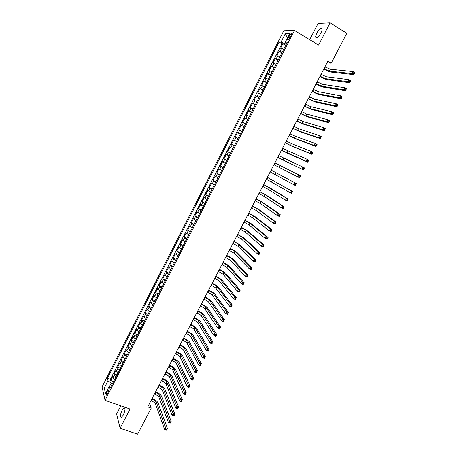 <?xml version="1.0" encoding="UTF-8"?>
<svg xmlns="http://www.w3.org/2000/svg" width="457" height="457" viewBox="0 0 457 457"><rect width="100%" height="100%" fill="white"/><g stroke="black" fill="none" stroke-linecap="round" stroke-linejoin="round"><path stroke-width="0.69" d="M123.384 414.91C125.281 410.409 125.492 408.01 124.024 407.713L122.116 410.089C120.225 414.562 120.014 416.961 121.482 417.275L123.384 414.91M320.917 32.978C322.436 29.711 322.488 28.123 321.071 28.214C319.689 28.814 318.283 30.425 316.844 33.041C315.33 36.297 315.279 37.885 316.695 37.8C318.066 37.206 319.472 35.6 320.917 32.978M107.629 393.928C108.606 391.632 108.749 390.432 108.046 390.318L107.081 391.575C106.104 393.86 105.967 395.059 106.664 395.179L107.629 393.928M120.854 405.81L116.615 414.036L120.111 428.278L137.62 434.15L151.216 408.101L149.588 403.354M283.791 30.762L102.048 386.879L105.047 400.321L294.497 30.476L283.791 30.762M294.497 30.476L318.575 45.06L330.08 22.85L318.089 23.433L309.703 39.685M283.808 49.093L280.569 48.253L282.883 43.741L285.694 45.409M282.26 52.121L279.033 51.258L281.849 52.915M279.033 51.258L276.731 55.76L279.941 56.651M276.079 64.186L272.903 63.249L275.2 58.759L278.022 60.398M272.229 71.703L269.087 70.715L271.378 66.236L274.194 67.865M268.39 79.204L265.277 78.164L267.562 73.697L270.384 75.308M264.563 86.676L261.478 85.59L263.758 81.135L266.585 82.734M260.747 94.136L257.691 93L259.964 88.555L262.792 90.138M256.937 101.568L253.915 100.386L256.177 95.953L259.01 97.524M253.144 108.989L250.145 107.755L252.407 103.333L255.24 104.893M249.356 116.381L246.386 115.101L248.642 110.697L251.476 112.233M245.575 123.761L242.638 122.43L244.889 118.037L247.728 119.563M241.81 131.119L238.902 129.742L241.142 125.355L243.987 126.869M238.051 138.454L235.178 137.031L237.412 132.656L240.256 134.158M234.31 145.772L231.459 144.298L233.687 139.939L236.532 141.424M232.813 148.691L229.974 147.205L227.752 151.553L230.596 153.015M229.077 155.986L226.266 154.449L224.05 158.785L226.9 160.236M225.358 163.252L222.576 161.669L220.365 165.994L223.216 167.433M221.645 170.507L218.892 168.879L216.687 173.192L219.537 174.614M217.938 177.739L215.213 176.065L213.013 180.366L215.875 181.772M214.247 184.954L211.551 183.228L209.357 187.519L212.214 188.918M210.563 192.146L207.895 190.38L205.707 194.659L208.569 196.042M206.89 199.321L204.25 197.51L202.068 201.777L204.93 203.148M203.222 206.478L200.612 204.622L198.435 208.878L201.303 210.231M199.572 213.613L196.984 211.711L194.813 215.961L197.681 217.304M195.927 220.731L193.368 218.783L191.203 223.022L194.071 224.353M192.288 227.832L189.758 225.844L187.599 230.065L190.472 231.385M188.667 234.915L186.159 232.876L184.005 237.092L186.879 238.394M185.051 241.976L182.572 239.896L180.424 244.101L183.303 245.392M181.44 249.019L178.995 246.9L176.848 251.087L179.727 252.367M177.842 256.046L175.419 253.881L173.283 258.062L176.162 259.325M174.254 263.055L171.861 260.844L169.73 265.014L172.609 266.265M170.678 270.041L168.307 267.791L166.182 271.949L169.067 273.189M167.108 277.011L164.766 274.72L162.646 278.867L165.531 280.095M163.549 283.963L161.235 281.626L159.116 285.768L162.007 286.979M159.996 290.898L158.213 289.464L157.711 288.521L155.597 292.646L158.488 293.851M156.454 297.815L154.683 296.364L154.192 295.393L152.09 299.512L154.98 300.7M152.924 304.716L151.164 303.242L150.684 302.254L148.588 306.356L151.478 307.532M149.399 311.594L147.651 310.109L147.188 309.092L145.097 313.188L147.988 314.353M145.886 318.46L144.149 316.952L143.698 315.913L141.613 319.997L144.509 321.151M142.384 325.304L140.653 323.784L140.219 322.716L138.14 326.789L141.036 327.932M138.888 332.13L137.169 330.594L136.752 329.503L134.672 333.57L137.574 334.695M135.398 338.94L133.695 337.386L133.29 336.272L131.216 340.328L134.118 341.442M131.924 345.732L130.228 344.161L129.834 343.024L127.771 347.069L130.673 348.171M128.451 352.507L126.772 350.919L126.395 349.759L124.333 353.792L127.235 354.883M124.995 359.265L123.321 357.665L122.956 356.477L120.899 360.499L123.807 361.584M121.539 366.006L119.883 364.389L119.528 363.178L117.478 367.188L120.385 368.262M118.1 372.729L116.455 371.095L116.112 369.862L114.067 373.866L116.975 374.923M327.012 62.849L331.205 63.197L327.869 61.204L147.748 406.879L151.216 408.101M289.132 35.892L288.264 37.588C287.499 39.245 287.453 40.033 288.121 39.953L290.96 35.874C291.726 34.218 291.772 33.43 291.103 33.515L289.132 35.892L290.526 36.726M111.428 385.754L109.337 386.102L109.954 388.633L287.35 42.17L285.328 42.135L286.676 43.495M109.337 386.102L105.527 393.551L104.27 388.067L108.023 380.727L107.429 378.305L279.107 42.033L281.038 42.067L285.299 33.721L289.669 33.652L285.328 42.135M282.883 43.741L281.952 43.718L110.371 379.367L110.663 380.521L113.576 381.566M114.667 379.436L113.033 377.785L112.702 376.528L110.663 380.521M116.038 376.757L114.399 375.111L114.067 373.866M119.477 370.044L117.826 368.411L117.478 367.188M122.922 363.315L121.259 361.698L120.899 360.499M126.378 356.563L124.704 354.969L124.333 353.792M129.839 349.799L128.154 348.223L127.771 347.069M133.313 343.018L131.616 341.453L131.216 340.328M136.792 336.221L135.083 334.673L134.672 333.57M140.282 329.4L138.562 327.869L138.14 326.789M143.784 322.568L142.053 321.054L141.613 319.997M147.291 315.713L145.549 314.216L145.097 313.188M150.81 308.846L149.056 307.367L148.588 306.356M154.335 301.957L152.569 300.495L152.09 299.512M157.871 295.051L156.094 293.605L155.597 292.646M161.418 288.127L159.624 286.699L159.116 285.768M164.971 281.186L162.646 278.867M168.536 274.229L166.182 271.949M172.106 267.248L169.73 265.014M175.688 260.25L173.283 258.062M179.281 253.235L176.848 251.087M182.886 246.203L180.424 244.101M186.496 239.154L184.005 237.092M190.112 232.082L187.599 230.065M193.745 224.993L191.203 223.022M197.384 217.886L194.813 215.961M201.029 210.763L198.435 208.878M204.69 203.616L202.068 201.777M208.358 196.453L205.707 194.659M212.037 189.272L209.357 187.519M215.721 182.069L213.013 180.366M219.417 174.848L216.687 173.192M223.125 167.605L220.365 165.994M226.843 160.35L224.05 158.785M230.568 153.072L227.752 151.553M233.687 139.939L236.555 141.384M237.412 132.656L240.308 134.055M241.142 125.355L244.067 126.703M244.889 118.037L247.843 119.334M248.642 110.697L251.624 111.948M252.407 103.333L255.417 104.539M256.177 95.953L259.222 97.113M259.964 88.555L263.038 89.663M263.758 81.135L266.859 82.197M267.562 73.697L270.693 74.708M271.378 66.236L274.537 67.196M275.2 58.759L278.393 59.667M285.568 42.381L284.888 43.706L281.038 42.067M286.173 44.472L284.888 43.706M330.08 22.85L346.817 33.281L331.205 63.197M120.111 428.278L130.085 409.021L105.047 400.321M112.525 383.617L111.194 383.137L109.709 386.039M281.952 43.718L279.107 42.033M110.371 379.367L107.429 378.305M108.023 380.727L111.194 383.137M287.43 38.028L285.299 33.721M104.27 388.067L108.446 387.839M323.95 68.727L329.297 71.109L352.13 73.611L353.198 71.589L354.952 72.64L353.884 74.662L330.948 72.092C329.24 71.772 326.858 70.749 323.79 69.03M324.927 66.848L330.28 69.224L353.198 71.589L353.901 72.566L353.472 73.371L354.175 73.794L354.603 72.989L353.901 72.566M354.175 73.794L353.884 74.662L352.13 73.611L353.472 73.371M354.603 72.989L354.952 72.64M320.037 76.228L325.367 78.633L347.874 81.694L348.937 79.672L350.696 80.718L349.634 82.734L327.023 79.604C325.338 79.25 322.962 78.221 319.894 76.508M321.014 74.354L326.349 76.753L348.937 79.672L349.634 80.66L349.211 81.466L349.913 81.883L350.342 81.078L349.634 80.66M349.913 81.883L349.634 82.734L347.874 81.694L349.211 81.466M350.342 81.078L350.696 80.718M316.141 83.711L321.448 86.133L343.63 89.749L344.692 87.738L346.452 88.772L345.389 90.783L323.105 87.098C321.437 86.71 319.072 85.67 316.01 83.968M317.112 81.843L322.425 84.259L344.692 87.738L345.383 88.727L344.961 89.538L345.663 89.949L346.086 89.144L345.383 88.727M345.663 89.949L345.389 90.783L343.63 89.749L344.961 89.538M346.086 89.144L346.452 88.772M312.251 91.177L317.541 93.616L339.402 97.787L340.459 95.776L342.219 96.804L341.162 98.809L319.203 94.57C317.552 94.153 315.199 93.097 312.131 91.406M313.222 89.309L318.518 91.748L340.459 95.776L341.145 96.775L340.722 97.581L341.425 97.992L341.847 97.187L341.145 96.775M341.425 97.992L341.162 98.809L339.402 97.787L340.722 97.581M341.847 97.187L342.219 96.804M308.372 98.615L313.645 101.077L335.181 105.796L336.238 103.796L337.997 104.813L336.946 106.807L315.307 102.025L308.264 98.826M309.343 96.758L314.616 99.215L336.238 103.796L336.918 104.802L336.495 105.601L337.203 106.007L337.62 105.207L336.918 104.802M337.203 106.007L336.946 106.807L335.181 105.796L336.495 105.601M337.62 105.207L337.997 104.813M304.505 106.041L309.755 108.52L330.977 113.782L332.028 111.788L333.787 112.793L332.742 114.787L311.423 109.457L304.408 106.224M305.47 104.185L310.726 106.664L332.028 111.788L332.702 112.799L332.279 113.599L332.987 114.004L333.41 113.205L332.702 112.799M332.987 114.004L332.742 114.787L330.977 113.782L332.279 113.599M333.41 113.205L333.787 112.793M300.649 113.439L305.882 115.941L326.778 121.751L327.829 119.757L329.594 120.757L328.549 122.744L307.544 116.872L300.563 113.604M301.614 111.594L306.847 114.09L327.829 119.757L328.497 120.779L328.08 121.573L328.789 121.973L329.206 121.179L328.497 120.779M328.789 121.973L328.549 122.744L326.778 121.751L328.08 121.573M329.206 121.179L329.594 120.757M296.804 120.825L302.014 123.344L322.596 129.691L323.642 127.709L325.413 128.691L324.367 130.673L303.682 124.264L296.73 120.962M297.764 118.98L302.98 121.493L323.642 127.709L324.31 128.737L323.893 129.531L324.596 129.925L325.018 129.131L324.31 128.737M324.596 129.925L324.367 130.673L322.596 129.691L323.893 129.531M325.018 129.131L325.413 128.691M292.966 128.189L298.158 130.725L318.426 137.608L319.472 135.632L321.237 136.609L320.197 138.585L299.826 131.639L292.903 128.303M293.925 126.349L299.124 128.88L319.472 135.632L320.129 136.666L319.711 137.46L320.42 137.848L320.837 137.054L320.129 136.666M320.42 137.848L320.197 138.585L318.426 137.608L319.711 137.46M320.837 137.054L321.237 136.609M289.138 135.529L294.314 138.088L314.267 145.503L315.307 143.532L317.078 144.498L316.044 146.469L295.982 138.991L289.092 135.62M290.098 133.695L295.273 136.249L315.307 143.532L315.964 144.578L315.547 145.366L316.255 145.749L316.672 144.96L315.964 144.578M316.255 145.749L316.044 146.469L314.267 145.503L315.547 145.366M316.672 144.96L317.078 144.498M285.322 142.852L290.481 145.429L310.126 153.381L311.16 151.416L312.931 152.37L311.897 154.335L292.149 146.326L285.288 142.921M286.276 141.024L291.44 143.595L311.16 151.416L311.811 152.461L311.394 153.249L312.102 153.632L312.519 152.844L311.811 152.461M312.102 153.632L311.897 154.335L310.126 153.381L311.394 153.249M312.519 152.844L312.931 152.37M281.518 150.153L305.99 161.23L307.024 159.27L308.795 160.218L307.767 162.172L288.327 153.643L281.495 150.204M282.466 148.331L307.024 159.27L307.664 160.327L307.253 161.11L307.967 161.487L308.378 160.704L307.664 160.327M307.967 161.487L307.767 162.172L305.99 161.23L307.253 161.11M308.378 160.704L308.795 160.218M277.725 157.442L301.866 169.061L302.894 167.102L304.676 168.039L303.642 169.993L277.707 157.465M278.673 155.62L302.894 167.102L303.534 168.165L303.122 168.947L303.836 169.324L304.248 168.542L303.534 168.165M303.836 169.324L303.642 169.993L301.866 169.061L303.122 168.947M304.248 168.542L304.676 168.039M273.937 164.703L297.758 176.865L298.781 174.917L300.563 175.842L299.535 177.79L273.932 164.709M274.88 162.892L298.781 174.917L299.415 175.985L299.004 176.762L299.718 177.133L300.129 176.356L299.415 175.985M299.718 177.133L299.535 177.79L297.758 176.865L299.004 176.762M300.129 176.356L300.563 175.842M270.161 171.952L293.657 184.651L294.679 182.703L296.462 183.623L271.11 170.13M271.104 170.141L294.679 182.703L295.308 183.777L294.902 184.559L295.61 184.925L296.022 184.148L295.308 183.777M296.022 184.148L295.439 185.565L293.657 184.651L294.902 184.559M295.439 185.565L295.61 184.925M266.397 179.178L289.572 192.408L290.589 190.472L292.371 191.38L267.356 177.339M267.339 177.373L290.589 190.472L291.212 191.552L290.806 192.328L291.52 192.694L291.926 191.917L291.212 191.552M291.926 191.917L291.355 193.317L289.572 192.408L290.806 192.328M291.355 193.317L291.52 192.694M262.644 186.382L267.688 189.078L285.494 200.149L286.51 198.218L288.298 199.115L270.31 188.118L263.609 184.531M263.58 184.582L286.51 198.218L287.133 199.303L286.722 200.08L287.436 200.44L287.847 199.663L287.133 199.303M287.847 199.663L287.282 201.046L285.494 200.149L286.722 200.08M287.282 201.046L287.436 200.44M258.896 193.574L263.923 196.282L281.432 207.866L282.443 205.941L284.231 206.827L266.545 195.322L259.867 191.7M259.833 191.774L264.86 194.482L282.443 205.941L283.06 207.032L282.655 207.804L283.369 208.163L283.774 207.392L283.06 207.032M283.774 207.392L283.22 208.752L281.432 207.866L282.655 207.804M283.22 208.752L283.369 208.163M255.16 200.743L260.17 203.474L277.376 215.561L278.393 213.642L280.181 214.522L262.786 202.508L256.143 198.852M256.091 198.949L261.107 201.674L278.393 213.642L278.998 214.739L278.593 215.51L279.307 215.864L279.713 215.093L278.998 214.739M279.713 215.093L279.164 216.441L277.376 215.561L278.593 215.51M279.164 216.441L279.307 215.864M251.436 207.889L256.423 210.637L273.337 223.233L274.349 221.319L276.137 222.188L259.045 209.672L252.424 205.987M252.367 206.107L257.36 208.849L274.349 221.319L274.948 222.428L274.543 223.193L275.263 223.542L275.668 222.776L274.948 222.428M275.668 222.776L275.125 224.101L273.337 223.233L274.543 223.193M275.125 224.101L275.263 223.542M247.717 215.024L252.692 217.789L269.31 230.888L270.315 228.974L272.104 229.837L255.309 216.818L248.717 213.105M248.648 213.242L253.624 216.007L270.315 228.974L270.91 230.088L270.51 230.854L271.224 231.202L271.629 230.437L270.91 230.088M271.629 230.437L271.098 231.745L269.31 230.888L270.51 230.854M271.098 231.745L271.224 231.202M244.009 222.136L248.968 224.918L265.288 238.52L266.294 236.612L268.088 237.463L251.584 223.947L245.021 220.2M244.935 220.36L249.899 223.142L266.294 236.612L266.888 237.731L266.482 238.497L267.202 238.834L267.602 238.074L266.888 237.731M267.602 238.074L267.082 239.365L265.288 238.52L266.482 238.497M267.082 239.365L267.202 238.834M240.313 229.231L245.255 232.03L261.284 246.123L262.284 244.227L264.077 245.066L247.871 231.053L241.33 227.278M241.239 227.46L246.18 230.254L262.284 244.227L262.872 245.352L262.472 246.112L263.192 246.449L263.592 245.689L262.872 245.352M263.592 245.689L263.078 246.969L261.284 246.123L262.472 246.112M263.078 246.969L263.192 246.449M236.629 236.303L241.547 239.125L257.291 253.715L258.285 251.818L260.084 252.652L244.164 238.148L237.657 234.338M237.549 234.538L242.473 237.354L258.285 251.818L258.868 252.95L258.468 253.709L259.188 254.041L259.587 253.287L258.868 252.95M259.587 253.287L259.085 254.543L257.291 253.715L258.468 253.709M259.085 254.543L259.188 254.041M232.95 243.364L237.851 246.203L253.304 261.278L254.298 259.387L256.097 260.216L240.468 245.22L233.984 241.376M233.87 241.599L238.777 244.432L254.298 259.387L254.875 260.53L254.48 261.284L255.2 261.615L255.594 260.856L254.875 260.53M255.594 260.856L255.103 262.101L253.304 261.278L254.48 261.284M255.103 262.101L255.2 261.615M229.283 250.402L234.167 253.258L249.333 268.825L250.322 266.939L252.121 267.756L236.783 252.27C235.544 251.167 233.39 249.882 230.328 248.402M230.202 248.642L235.087 251.493L250.322 266.939L250.899 268.082L250.499 268.836L251.219 269.167L251.618 268.413L250.899 268.082M251.618 268.413L251.133 269.636L249.333 268.825L250.499 268.836M251.133 269.636L251.219 269.167M225.627 257.422L230.494 260.296L245.369 276.348L246.357 274.468L248.162 275.274L233.104 259.308C231.882 258.176 229.74 256.874 226.678 255.406M226.541 255.669L231.408 258.536L246.357 274.468L246.929 275.617L246.529 276.371L247.254 276.696L247.648 275.942L246.929 275.617M247.648 275.942L247.168 277.153L245.369 276.348L246.529 276.371M247.168 277.153L247.254 276.696M221.976 264.42L226.826 267.311L241.422 283.848L242.404 281.975L244.209 282.774L229.437 266.322C228.237 265.163 226.101 263.849 223.039 262.392M222.89 262.672L227.74 265.563L242.404 281.975L242.97 283.134L242.576 283.883L243.295 284.203L243.69 283.454L242.97 283.134M243.69 283.454L243.221 284.642L241.422 283.848L242.576 283.883M243.221 284.642L243.295 284.203M218.337 271.407L223.17 274.314L237.48 291.326L238.463 289.458L240.268 290.252L225.781 273.32C224.593 272.132 222.468 270.807 219.406 269.356M219.246 269.664L224.084 272.566L238.463 289.458L239.022 290.623L238.628 291.372L239.348 291.686L239.742 290.938L239.022 290.623M239.742 290.938L239.285 292.114L237.48 291.326L238.628 291.372M239.285 292.114L239.348 291.686M214.71 278.37L215.121 278.553C217.241 279.524 218.703 280.444 219.526 281.295L233.55 298.787L234.532 296.924L236.338 297.707L222.131 280.295C220.965 279.078 218.846 277.747 215.784 276.308M215.618 276.634L216.03 276.811C218.143 277.787 219.611 278.701 220.434 279.553L234.532 296.924L235.087 298.095L234.692 298.844L235.418 299.152L235.806 298.41L235.087 298.095M235.806 298.41L235.355 299.569L233.55 298.787L234.692 298.844M235.355 299.569L235.418 299.152M211.088 285.317L211.505 285.499C213.619 286.465 215.081 287.384 215.887 288.258L229.631 306.23L230.614 304.368L232.419 305.145L218.497 287.259C217.343 286.013 215.236 284.671 212.174 283.237M211.997 283.586L212.408 283.763C214.522 284.734 215.984 285.654 216.795 286.522L230.614 304.368L231.162 305.544L230.768 306.293L231.493 306.601L231.882 305.853L231.162 305.544M231.882 305.853L231.442 306.995L229.631 306.23L230.768 306.293M231.442 306.995L231.493 306.601M207.478 292.246L207.895 292.423C210.009 293.383 211.465 294.314 212.259 295.205L225.729 313.645L226.701 311.794L228.511 312.559L214.864 294.199C213.733 292.926 211.637 291.577 208.569 290.149M208.381 290.515L208.792 290.692C210.911 291.657 212.368 292.583 213.168 293.474L226.701 311.794L227.249 312.976L226.855 313.719L227.58 314.022L227.969 313.279L227.249 312.976M227.969 313.279L227.535 314.405L225.729 313.645L226.855 313.719M227.535 314.405L227.58 314.022M203.879 299.158L204.29 299.335C206.41 300.289 207.861 301.22 208.643 302.134L221.834 321.043L222.805 319.197L224.615 319.951L211.248 301.129C210.129 299.826 208.044 298.461 204.976 297.05M204.776 297.433L205.193 297.61C207.307 298.564 208.758 299.495 209.546 300.403L222.805 319.197L223.342 320.386L222.953 321.122L223.679 321.425L224.067 320.688L223.342 320.386M224.067 320.688L223.644 321.797L221.834 321.043L222.953 321.122M223.644 321.797L223.679 321.425M200.286 306.053L200.703 306.224C202.817 307.173 204.262 308.109 205.033 309.046L217.949 328.423L218.914 326.578L220.731 327.326L207.638 308.035C206.535 306.704 204.456 305.333 201.394 303.928M201.183 304.328L201.6 304.505C203.713 305.453 205.159 306.39 205.936 307.321L218.914 326.578L219.451 327.772L219.063 328.509L219.788 328.812L220.177 328.069L219.451 327.772M220.177 328.069L219.76 329.166L217.949 328.423L219.063 328.509M219.76 329.166L219.788 328.812M196.704 312.925L197.121 313.096C199.235 314.039 200.674 314.982 201.434 315.936L214.07 335.775L215.041 333.941L216.852 334.678L204.033 314.924C202.954 313.565 200.88 312.182 197.818 310.789M197.601 311.211L198.012 311.383C200.132 312.325 201.571 313.268 202.331 314.216L215.041 333.941L215.567 335.141L215.184 335.878L215.91 336.169L216.298 335.438L215.567 335.141M216.298 335.438L215.887 336.512L214.07 335.775L215.184 335.878M215.887 336.512L215.91 336.169M193.128 319.786L193.545 319.951C195.665 320.888 197.093 321.837 197.841 322.813L210.209 343.116L211.174 341.282L212.991 342.013L200.446 321.797C199.378 320.408 197.315 319.02 194.254 317.626M194.025 318.072L194.436 318.243C196.556 319.175 197.99 320.129 198.738 321.094L211.174 341.282L211.7 342.487L211.311 343.224L212.037 343.51L212.425 342.779L211.7 342.487M212.425 342.779L212.025 343.841L210.209 343.116L211.311 343.224M212.025 343.841L212.037 343.51M189.569 326.624L189.981 326.789C192.1 327.715 193.528 328.674 194.259 329.668L206.358 350.428L207.318 348.605L209.135 349.325L196.864 328.646C195.813 327.235 193.762 325.835 190.7 324.453M190.455 324.916L190.872 325.087C192.991 326.012 194.419 326.966 195.156 327.955L207.318 348.605L207.838 349.816L207.455 350.548L208.181 350.833L208.563 350.102L207.838 349.816M208.563 350.102L208.175 351.147L206.358 350.428L207.455 350.548M208.175 351.147L208.181 350.833M186.01 333.444L186.427 333.61C188.547 334.53 189.969 335.495 190.689 336.506L202.514 357.722L203.474 355.906L205.29 356.614L193.288 335.484C192.26 334.038 190.215 332.633 187.153 331.262M186.902 331.742L187.313 331.908C189.432 332.827 190.855 333.793 191.58 334.798L203.474 355.906L203.988 357.123L203.605 357.848L204.33 358.134L204.719 357.408L203.988 357.123M204.719 357.408L204.33 358.437L202.514 357.722L203.605 357.848M204.33 358.437L204.33 358.134M182.469 340.254L182.88 340.414C184.999 341.328 186.416 342.299 187.13 343.327L198.681 365L199.64 363.184L201.457 363.886L189.729 342.304C188.712 340.831 186.673 339.414 183.611 338.049M183.354 338.551L183.765 338.717C185.885 339.631 187.301 340.596 188.016 341.625L199.64 363.184L200.149 364.406L199.766 365.137L200.497 365.417L200.88 364.686L200.149 364.406M200.88 364.686L200.503 365.703L198.681 365L199.766 365.137M200.503 365.703L200.497 365.417M178.933 347.04L179.344 347.2C181.463 348.108 182.874 349.085 183.577 350.131L194.865 372.255L195.819 370.444L197.635 371.141L186.17 349.102C185.176 347.606 183.143 346.178 180.087 344.824M179.812 345.343L180.229 345.503C182.349 346.412 183.76 347.389 184.462 348.434L195.819 370.444L196.321 371.672L195.939 372.398L196.67 372.678L197.053 371.952L196.321 371.672M197.053 371.952L196.681 372.946L194.865 372.255L195.939 372.398M175.402 353.809L175.819 353.969C177.939 354.866 179.344 355.849 180.029 356.917L191.055 379.493L192.003 377.682L193.825 378.373L182.629 355.883C181.646 354.358 179.624 352.924 176.562 351.576M176.282 352.118L176.699 352.278C178.818 353.175 180.224 354.158 180.915 355.22L192.003 377.682L192.506 378.922L192.123 379.641L192.854 379.916L193.237 379.196L192.506 378.922M193.237 379.196L192.877 380.178L191.055 379.493L192.123 379.641M171.883 360.562L172.3 360.722C174.42 361.613 175.819 362.601 176.493 363.686L187.256 386.708L188.204 384.903L190.026 385.582L179.093 362.652C178.127 361.099 176.116 359.653 173.054 358.317M172.763 358.876L173.18 359.036C175.299 359.927 176.699 360.916 177.379 361.995L188.204 384.903L188.701 386.148L188.318 386.868L189.049 387.136L189.427 386.416L188.701 386.148M189.427 386.416L189.078 387.382L187.256 386.708L188.318 386.868M168.376 367.297L168.793 367.451C170.912 368.336 172.306 369.33 172.969 370.438L183.463 393.9L184.411 392.106L186.233 392.774L175.562 369.399C174.614 367.822 172.609 366.365 169.553 365.034M169.25 365.611L169.667 365.771C171.786 366.657 173.18 367.651 173.849 368.753L184.411 392.106L184.902 393.351L184.525 394.071L185.256 394.34L185.633 393.62L184.902 393.351M185.633 393.62L185.291 394.568L183.463 393.9L184.525 394.071M164.874 374.015L165.291 374.169C167.411 375.048 168.799 376.048 169.456 377.174L179.687 401.08L180.629 399.287L182.452 399.949L172.049 376.128C171.112 374.523 169.119 373.061 166.057 371.741M165.748 372.335L166.165 372.489C168.285 373.369 169.673 374.369 170.33 375.488L180.629 399.287L181.115 400.538L180.738 401.257L181.469 401.52L181.846 400.8L181.115 400.538M181.846 400.8L181.509 401.737L179.687 401.08L180.738 401.257M161.384 380.715L161.801 380.87C163.92 381.738 165.303 382.743 165.948 383.886L175.916 408.232L176.859 406.45L178.687 407.101L168.536 382.846C167.622 381.212 165.634 379.738 162.572 378.425M162.252 379.042L162.669 379.196C164.794 380.07 166.177 381.075 166.822 382.212L176.859 406.45L177.339 407.707L176.962 408.421L177.693 408.684L178.07 407.964L177.339 407.707M178.07 407.964L178.687 407.101L177.744 408.884L175.916 408.232L176.962 408.421M157.899 387.399L158.316 387.547C160.436 388.416 161.812 389.427 162.446 390.586L172.158 415.373L173.094 413.591L174.922 414.236L165.04 389.541C164.137 387.879 162.161 386.399 159.099 385.097M158.768 385.731L159.185 385.879C161.31 386.748 162.686 387.759 163.32 388.913L173.574 414.853L173.197 415.567L173.934 415.824L174.306 415.11L173.574 414.853M174.306 415.11L174.922 414.236L173.986 416.013L172.158 415.373L173.197 415.567M154.426 394.065L154.843 394.214C156.962 395.071 158.333 396.093 158.956 397.27L168.41 422.491L169.347 420.708L171.175 421.348L161.55 396.219C160.664 394.534 158.693 393.043 155.631 391.746M155.294 392.397L155.711 392.552C157.831 393.408 159.202 394.425 159.83 395.602L169.821 421.977L169.444 422.691L170.181 422.948L170.552 422.234L169.821 421.977M170.552 422.234L171.175 421.348L170.238 423.125L168.41 422.491L169.444 422.691M150.964 400.715L151.381 400.863C153.501 401.714 154.866 402.737 155.477 403.937L164.674 429.586L165.605 427.815L167.439 428.443L158.065 402.885C157.197 401.172 155.231 399.669 152.175 398.384M151.827 399.052L152.244 399.201C154.363 400.052 155.734 401.075 156.345 402.269L166.074 429.089L165.702 429.797L166.434 430.048L166.811 429.34L166.074 429.089M166.811 429.34L167.439 428.443L166.502 430.214L164.674 429.586L165.702 429.797M280.038 51.315L281.581 48.293M113.033 377.785L114.399 375.111M116.455 371.095L117.826 368.411M119.883 364.389L121.259 361.698M123.321 357.665L124.704 354.969M126.772 350.919L128.154 348.223M130.228 344.161L131.616 341.453M133.695 337.386L135.083 334.673M137.169 330.594L138.562 327.869M140.653 323.784L142.053 321.054M144.149 316.952L145.549 314.216M147.651 310.109L149.056 307.367M151.164 303.242L152.569 300.495M154.683 296.364L156.094 293.605M158.213 289.464L159.624 286.699M161.749 282.546L163.166 279.775M165.297 275.611L166.719 272.835M168.856 268.659L170.278 265.871M172.42 261.69L173.849 258.896M175.996 254.698L177.43 251.898M179.578 247.688L181.018 244.883M183.177 240.668L184.617 237.851M186.776 233.618L188.221 230.796M190.392 226.558L191.837 223.73M194.014 219.474L195.465 216.641M197.647 212.374L199.103 209.529M201.286 205.256L202.748 202.405M204.936 198.121L206.404 195.259M208.598 190.963L210.066 188.095M212.271 183.788L213.739 180.915M215.95 176.596L217.423 173.711M219.64 169.381L221.119 166.491M223.342 162.149L224.821 159.253M227.049 154.894L228.534 151.992M230.768 147.628L232.259 144.715M234.498 140.333L235.995 137.414M238.24 133.027L239.736 130.096M241.987 125.698L243.49 122.762M245.746 118.346L247.254 115.404M249.516 110.977L251.024 108.029M253.292 103.59L254.812 100.631M257.085 96.181L258.605 93.217M260.884 88.755L262.409 85.779M264.694 81.306L266.22 78.324M268.516 73.84L270.047 70.846M272.343 66.351L273.88 63.352M276.188 58.844L277.725 55.834M289.612 38.399L288.264 37.588M325.327 67.088L324.35 68.967M330.28 69.224L329.297 71.109M321.42 74.594L320.443 76.468M326.349 76.753L325.367 78.633M317.518 82.077L316.541 83.945M322.425 84.259L321.448 86.133M313.628 89.543L312.657 91.406M318.518 91.748L317.541 93.616M309.743 96.987L308.778 98.849M314.616 99.215L313.645 101.077M305.876 104.413L304.91 106.27M310.726 106.664L309.755 108.52M302.014 111.816L301.054 113.667M306.847 114.09L305.882 115.941M298.17 119.203L297.21 121.048M302.98 121.493L302.014 123.344M294.331 126.572L293.371 128.406M299.124 128.88L298.158 130.725M290.503 133.912L289.544 135.746M295.273 136.249L294.314 138.088M286.682 141.242L285.728 143.07M291.44 143.595L290.481 145.429M282.877 148.548L281.923 150.37M287.613 150.924L286.653 152.752M279.078 155.837L278.13 157.654M283.791 158.231L282.843 160.059M275.291 163.103L274.343 164.914M279.987 165.52L279.038 167.342M271.509 170.352L270.567 172.158M276.194 172.792L275.245 174.608M267.745 177.579L266.802 179.384M272.406 180.041L271.458 181.852M263.986 184.788L263.049 186.587M268.63 187.273L267.688 189.078M260.239 191.98L259.302 193.774M264.86 194.482L263.923 196.282M256.503 199.155L255.572 200.943M261.107 201.674L260.17 203.474M252.772 206.307L251.841 208.089M257.36 208.849L256.423 210.637M249.054 213.442L248.128 215.218M253.624 216.007L252.692 217.789M245.346 220.554L244.421 222.331M249.899 223.142L248.968 224.918M241.65 227.655L240.725 229.425M246.18 230.254L245.255 232.03M237.96 234.732L237.04 236.498M242.473 237.354L241.547 239.125M234.281 241.793L233.361 243.552M238.777 244.432L237.851 246.203M230.614 248.831L229.694 250.59M235.087 251.493L234.167 253.258M226.952 255.851L226.038 257.605M231.408 258.536L230.494 260.296M223.302 262.861L222.388 264.609M227.74 265.563L226.826 267.311M219.663 269.847L218.754 271.589M224.084 272.566L223.17 274.314M216.03 276.811L215.121 278.553M220.434 279.553L219.526 281.295M212.408 283.763L211.505 285.499M216.795 286.522L215.887 288.258M208.792 290.692L207.895 292.423M213.168 293.474L212.259 295.205M205.193 297.61L204.29 299.335M209.546 300.403L208.643 302.134M201.6 304.505L200.703 306.224M205.936 307.321L205.033 309.046M198.012 311.383L197.121 313.096M202.331 314.216L201.434 315.936M194.436 318.243L193.545 319.951M198.738 321.094L197.841 322.813M190.872 325.087L189.981 326.789M195.156 327.955L194.259 329.668M187.313 331.908L186.427 333.61M191.58 334.798L190.689 336.506M183.765 338.717L182.88 340.414M188.016 341.625L187.13 343.327M180.229 345.503L179.344 347.2M184.462 348.434L183.577 350.131M176.699 352.278L175.819 353.969M180.915 355.22L180.029 356.917M173.18 359.036L172.3 360.722M177.379 361.995L176.493 363.686M169.667 365.771L168.793 367.451M173.849 368.753L172.969 370.438M166.165 372.489L165.291 374.169M170.33 375.488L169.456 377.174M162.669 379.196L161.801 380.87M166.822 382.212L165.948 383.886M159.185 385.879L158.316 387.547M163.32 388.913L162.446 390.586M155.711 392.552L154.843 394.214M159.83 395.602L158.956 397.27M152.244 399.201L151.381 400.863M156.345 402.269L155.477 403.937M124.818 407.992L124.024 407.713M322.076 28.831L321.071 28.214M108.435 390.455L108.046 390.318M291.572 33.795L291.103 33.515"/></g></svg>
